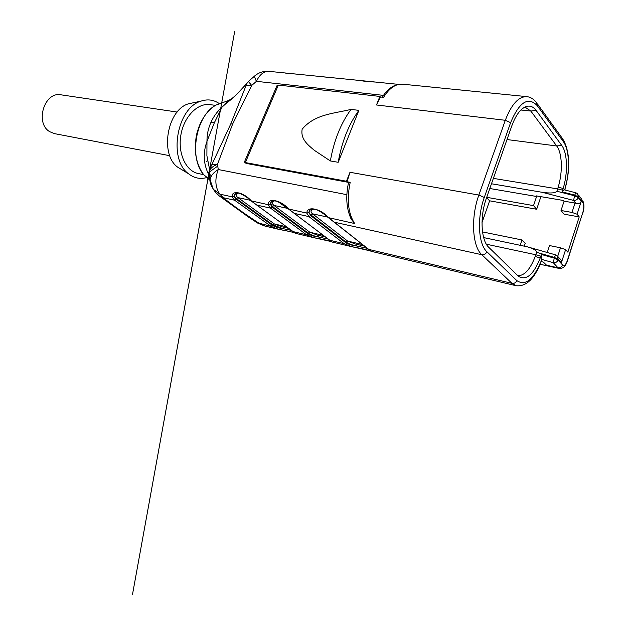 <?xml version="1.0" encoding="UTF-8"?>
<svg xmlns="http://www.w3.org/2000/svg" width="626" height="626" viewBox="0 0 626 626"><rect width="100%" height="100%" fill="white"/><g stroke="black" fill="none" stroke-linecap="round" stroke-linejoin="round"><path stroke-width="0.94" d="M318.986 235.486L318.657 237.043C314.283 236.112 310.848 234.836 308.336 233.224L272.568 206.603L272.31 207.237L308.062 233.803C310.621 235.384 314.15 236.464 318.657 237.043L328.18 239.085M309.651 210.618L308.884 212.433L310.598 215.547L345.575 242.552L345.818 241.926L310.825 214.859C308.97 213.263 308.571 211.846 309.651 210.618M283.375 227.128L283.093 228.654L272.944 224.914L236.542 198.724L236.284 199.334L272.662 225.47C275.252 227.035 278.734 228.091 283.093 228.654L291.387 230.384M540.848 256.198L535.825 254.759L535.222 256.488L540.246 257.943L541.42 254.469L541.92 259.688L541.099 261.128M540.082 264.266L547.163 265.807L543.329 262.075L541.114 261.59M210.07 179.615C210.751 175.843 213.482 172.479 218.255 169.536C214.624 179.286 215.164 187.487 219.867 194.154L223.13 197.675L234.586 200.203L232.16 196.83C231.315 189.6 243.678 192.205 251.472 201.04L256.91 205.125L270.542 208.129L268.28 204.702C267.764 197.307 280.972 200.093 288.899 209.201L294.361 213.388L308.923 216.596L306.857 213.114C306.717 205.555 320.856 208.536 328.908 217.918L334.394 222.214L481.824 254.727C472.286 246.503 470.635 217.441 478.859 195.062L505.307 120.294C511.45 104.292 518.649 96.404 526.904 96.639L402.62 84.197C395.726 83.681 389.372 88.063 383.566 97.343L380.397 96.983L376.492 104.98L379.865 96.427L380.397 96.983M264.579 225.947L257.904 223.216L248.483 217.065L219.296 195.938L223.13 197.675C234.187 206.377 246.386 215.054 259.72 223.709L265.408 226.166L278.5 229.296C287.17 230.806 292.835 232.121 295.495 233.232M350.936 218.615C346.342 208.364 345.56 196.282 348.588 182.362L350.2 182.322C346.632 199.498 348.111 213.239 354.637 223.529L351.288 219.233L348.525 212.089M557.743 256.245L560.489 247.794L549.518 245.556L547.241 252.489M560.489 247.794L565.622 249.625L567.845 252.161L579.222 216.901L577.07 214.209L571.984 212.441L561.029 210.493L564.057 214.178L579.222 216.901M571.984 212.441L575.036 203.043L564.089 201.173L561.029 210.493M483.655 237.59L527.374 246.824C533.649 248.694 536.732 250.525 536.623 252.333L535.825 254.759L486.363 244.21M491.473 183.77L542.139 192.292C550.434 193.473 555.348 193.121 556.874 191.243L558.189 187.197L563.165 188.465L562.078 191.853L563.995 189.764M244.696 161.383L276.895 85.801L278.335 85.081L379.865 96.427M244.437 161.977L245.345 162.572L346.46 181.235L349.989 172.291L478.859 195.062L484.281 197.456C476.848 217.801 478.28 244.195 486.879 251.738L516.802 280.589C525.128 286.215 533.086 280.049 540.684 262.114L541.92 259.688M358.886 110.372L338.196 162.291L330.356 160.952L314.221 150.24C308.055 144.942 300.402 139.371 302.155 129.206C314.909 113.924 334.472 113.541 351.037 109.386L358.886 110.372C348.752 124.277 341.851 141.586 338.196 162.291M211.627 175.632L209.428 174.31M217.645 166.18L208.701 172.463M203.661 174.638L198.239 173.535C185.945 171.188 177.627 153.386 180.883 134.997C183.974 116.577 197.761 102.664 210.117 104.636L215.414 105.364M210.532 177.839C203.591 166.336 202.401 154.176 206.979 141.374C206.885 134.856 208.168 128.612 210.829 122.633C213.419 116.726 217.152 111.569 222.011 107.179L227.841 100.833M224.789 101.881L215.72 105.176L228.028 100.708L232.129 98.603M207.887 160.139L206.619 161.758M182.283 169.959L177.596 167.111C159.575 154.278 167.252 109.738 188.512 103.799L193.481 102.734M206.486 177.651C199.952 179.365 193.943 178.05 188.449 173.699C168.018 159.161 176.868 107.868 200.954 101.146C207.503 98.947 213.544 99.722 219.077 103.454M235.212 95.786L226.205 103.329C231.135 99.847 237.144 94.002 237.849 93.157L246.934 83.336M228.005 100.731L226.15 103.376L222.011 107.179L214.405 122.626L206.979 141.366L206.893 155.944M210.039 181.798L209.154 171.61L209.593 169.489L230.791 123.885L246.949 83.352L248.436 81.552L251.707 85.457L232.606 124.097L217.504 164.309L218.255 169.536L346.843 194.686M246.98 83.289L248.373 81.388M255.51 75.284L249.617 80.371M211.768 186.493L210.446 183.434L210.062 179.685L213.27 189.248L210.446 183.434M350.2 182.322L347.039 181.736L349.989 172.291M333.76 221.721L371.14 251.292C369.113 250.212 362.579 248.663 351.53 246.636L332.289 242.074L329.667 240.212L332.289 242.066M351.499 246.628L344.144 243.67L308.923 216.596L310.598 215.547M332.203 242.027C329.98 240.924 323.877 239.484 313.884 237.7L295.808 233.404L293.171 231.62L306.552 234.781L270.542 208.129L272.31 207.237L270.722 208.27M313.853 237.692L306.552 234.781L308.062 233.803M278.46 229.288L271.214 226.432L234.586 200.203L236.112 199.209L234.773 200.336M540.246 257.943C533.493 274.814 526.231 280.925 518.445 276.285L488.734 247.293C480.979 240.376 479.719 216.533 486.418 198.152L511.833 125.803C515.621 115.489 520.229 109.135 525.652 106.733C529.666 105.246 533.133 106.451 536.067 110.364L561.733 145.42C567.5 152.955 568.064 172.713 563.165 188.465M565.622 249.625L561.373 262.74L558.259 259.313L558.032 260.009L562.625 265.056C564.229 266.246 565.771 264.837 567.25 260.839L582.916 212.167C584.081 207.957 584.042 204.757 582.798 202.574L578.494 196.987L578.275 197.652L581.202 201.447L577.07 214.209M298.203 74.283L269.149 71.364C263.929 71.121 259.688 74.439 256.433 81.333L251.707 85.457L246.487 85.3M375.843 82.092L298.054 74.267M347.039 181.736L346.46 181.235M278.335 85.081L245.345 162.572L246.511 163.48L348.549 182.377M246.511 163.48L245.689 163.081M351.037 109.386C340.888 123.197 333.994 140.388 330.356 160.952M558.173 187.197C562.868 172.095 562.281 153.182 556.702 145.975L530.825 111.052L524.932 107.054M517.827 275.69C524.432 275.8 530.23 269.399 535.207 256.488M520.183 245.212L521.959 239.954L482.521 231.925M521.959 239.954L525.222 243.404L524.322 246.081M486.613 197.597L489.626 200.813L536.678 209.264L540.903 196.658M489.626 200.813L482.02 222.543M536.678 209.264L533.524 205.618L486.715 197.315M575.036 203.043L575.881 203.333L573.596 200.422L574.707 195.085L562.078 191.853M533.524 205.618L536.599 196.486L489.806 188.512M536.599 196.486L536.044 195.828L563.557 200.508L564.089 201.173M313.125 209.201L311.67 210.062C310.629 211.15 310.911 212.402 312.507 213.81L347.587 241.057L355.278 243.999L364.645 246.198M274.274 200.813L272.834 201.736C271.95 202.816 272.326 204.045 273.977 205.43L309.847 232.238L317.429 235.118L325.418 236.996M237.857 192.972L236.471 193.935C235.72 194.999 236.19 196.22 237.872 197.581L274.384 223.951L281.849 226.776L288.617 228.357M546.279 265.197L557.938 267.732L553.306 262.724L554.386 257.427L536.623 252.333M581.202 201.447C580.286 203.387 578.518 204.021 575.881 203.333M558.11 256.824L559.597 258.468C561.186 259.72 561.78 261.144 561.373 262.74M276.895 85.801L276.356 87.069M256.715 222.512L271.214 226.432L272.662 225.47M219.272 195.922L215.274 192.08M236.471 193.935L234.523 194.443L234.077 196.204L232.16 196.83L219.867 194.154L213.27 189.248C218.2 195.985 216.557 193.293 219.296 195.938M209.154 171.61L210.054 179.693M209.42 170.804C210.594 168.144 213.286 165.984 217.504 164.309L211.909 164.685M254.766 75.887C254.532 76.841 255.087 78.657 256.433 81.333L383.433 95.371M272.834 201.736L270.855 202.268L270.252 204.053L272.138 207.112M274.157 205.571L272.365 206.455L270.526 202.832M238.06 197.714L236.338 198.567C234.586 197.206 233.921 195.954 234.335 194.796M234.077 196.204L236.112 199.209M343.979 243.545L345.724 242.669C348.244 244.265 351.835 245.369 356.484 245.971C351.969 245.009 348.471 243.702 346.006 242.066L347.414 240.924M251.261 200.876L268.28 204.702L270.252 204.053M288.641 208.998L306.857 213.114L308.884 212.433M356.867 244.367L356.484 245.971L367.423 248.389M310.707 209.82L311.67 210.062M328.595 217.668L354.637 223.529M177.181 112.062L61.105 94.839C44.469 91.122 34.547 123.087 49.775 131.718L54.423 133.62L169.787 155.702M306.38 234.656L309.674 232.113M312.687 213.951L309.103 216.737M271.042 226.307L274.211 223.826M541.42 254.469L554.159 258.123L558.032 260.009C557.124 262.075 555.552 262.983 553.306 262.724L541.6 259.344M256.417 204.772L292.999 231.495M271.582 201.533L271.574 201.541C271.598 201.58 272.834 200.117 277.725 201.517L288.735 209.201L329.902 240.306L344.144 243.67L345.724 242.669M562.625 190.179L557.649 188.911L493.366 178.371M376.492 104.98L505.307 120.294L510.605 122.657L484.281 197.456M228.31 101.748L227.285 101.725M209.577 179.49L203.732 174.724C198.825 168.151 195.993 159.912 195.234 149.99C195.57 134.574 197.268 132.235 199.178 126.241C203.09 116.639 208.599 109.613 215.72 105.176C195.789 115.888 188.559 157.838 203.732 174.724L209.679 180.069M368.87 249.43L511.99 283.359L481.824 254.727C484.172 255.001 485.854 254 486.879 251.738M368.526 249.258L371.124 251.292L516.153 285.73L511.99 283.359C514.243 283.656 515.847 282.733 516.802 280.589M564.769 189.968L565.286 187.417C570.2 170.35 569.41 149.677 563.298 141.562L537.351 105.778C528.289 96.224 519.377 101.85 510.605 122.657M540.074 264.282L559.057 268.421L557.938 267.732C560.168 267.998 561.725 267.106 562.625 265.056M561.733 145.42L556.702 145.975L507.005 139.551M536.067 110.364L530.825 111.052L520.918 109.996M556.874 191.243L574.488 195.758L578.275 197.652C577.391 199.663 575.834 200.578 573.596 200.422L542.139 192.292M327.68 217.112L312.507 213.81L310.825 214.859M362.564 244.555L347.587 241.057L346.006 242.066M287.717 208.419L273.977 205.43L272.365 206.455M323.282 235.376L309.847 232.238L308.336 233.224M250.337 200.289L237.872 197.581L236.338 198.567M286.434 226.768L274.384 223.951L272.944 224.914M554.386 257.427L555.692 254.907L556.944 255.533L558.259 259.313L554.386 257.427M574.707 195.085L575.897 192.8L577.375 193.575L578.494 196.987L574.707 195.085M230.791 123.885L232.606 124.097M214.405 122.626L210.829 122.633M292.498 231.127L257.098 205.265M256.723 205.062L251.339 201.056C246.644 196.29 236.738 190.922 235.353 193.567L235.368 193.559M329.166 239.75L329.738 240.181M329.667 240.212L294.549 213.529M334.081 222.081L334.574 222.355M310.23 210.07L310.222 210.078C310.652 209.921 311.458 208.646 316.74 209.757C320.418 211.463 324.409 214.186 328.72 217.918L368.378 249.14M578.502 195.038L581.679 199.185L582.798 202.574M567.375 261.003L582.916 212.167M559.057 268.421C562.727 268.82 565.45 266.512 567.211 261.504L567.25 260.839M516.153 285.73C525.973 286.747 534.119 279.18 540.574 263.03L540.684 262.114M526.904 96.639C530.551 97.093 533.704 99.025 536.365 102.429L537.351 105.778M537.437 103.916L562.304 138.315L563.298 141.562M564.942 190.007L565.286 187.417M211.298 176.188L210.164 175.961M177.596 167.111L188.449 173.699M188.512 103.799L200.954 101.146M206.94 155.944L209.593 169.474L207.488 181.305L234.703 31.3L132.454 594.7L209.397 170.875M375.686 82.076L398.386 84.361M555.669 254.899L528 247.004M575.857 192.792L564.096 189.795M244.821 162.408L245.995 163.316M382.236 97.186C388.206 88.008 394.998 83.673 402.62 84.197M269.149 71.364C263.773 70.894 258.976 72.397 254.766 75.879M292.96 231.542L295.785 233.396M294.603 232.653L294.564 232.856C294.439 232.301 283.539 230.337 278.578 229.312M335.661 78.054L322.007 76.74M313.978 237.716L330.958 241.511L330.958 241.112M285.378 73.078L298.101 74.275M375.725 82.076C365.537 81.544 362.118 80.918 360.999 80.637M351.624 246.66L369.731 250.736L369.7 250.095M582.869 200.876C584.261 204.201 584.316 208.028 583.041 212.347M540.817 262.357L541.083 261.152M563.369 139.825C569.73 152.102 570.419 168.018 565.434 187.581"/></g></svg>
